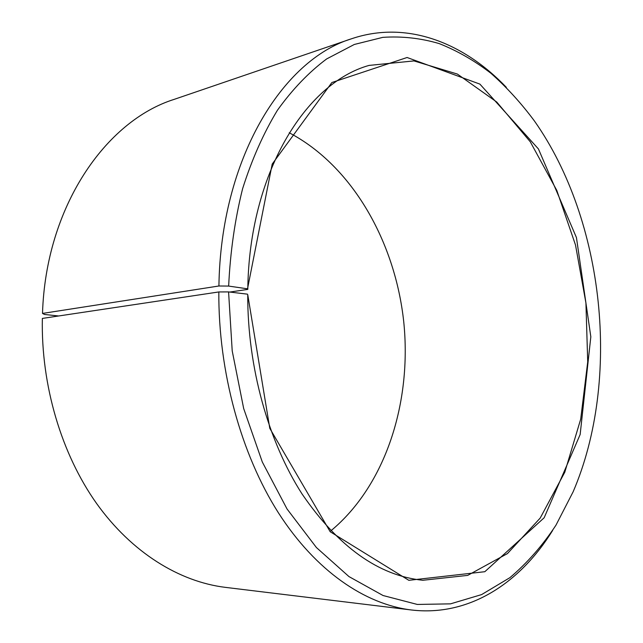 <?xml version="1.0" encoding="UTF-8"?>
<svg xmlns="http://www.w3.org/2000/svg" width="643" height="643" viewBox="0 0 643 643"><rect width="100%" height="100%" fill="white"/><g stroke="black" fill="none" stroke-linecap="round" stroke-linejoin="round"><path stroke-width="0.96" d="M330.824 530.861C385.864 485.216 411.938 402.02 403.764 322.022C395.228 242.073 352.517 166.063 289.229 132.779M229.792 292.059L247.796 289.39L247.515 288.82L228.659 286.079L218.917 285.99L42.51 313.422L44.504 314.451L58.634 315.978M247.515 288.82L272.214 164.061L331.876 82.521L407.091 57.5L479.887 84.104L538.448 148.967L576.441 237.564L590.829 336.803L580.155 434.499L544.155 517.768L484.822 571.707L408.827 580.316L330.205 531.745L269.787 428.326L247.74 294.655C247.475 367.008 268.244 441.331 302.089 494.025C338.419 546.984 378.663 575.734 422.829 580.275L467.702 575.389L507.472 553.567L540.208 518.049L564.803 472.195L580.693 419.172L587.718 361.888L585.926 302.99L575.509 244.999L556.79 190.4L530.282 141.814L496.742 102.028L457.366 74.049L413.947 60.916L369.034 65.417C305.377 83.116 249.13 173.755 247.796 289.39M247.451 294.156L228.578 291.914L232.211 350.893L243.673 408.522L262.312 462.012L287.035 508.975L316.428 547.555L348.956 576.578L383.059 595.522L417.315 604.444L450.502 603.857L481.615 594.59L509.899 577.663C527.212 563.011 542.563 545.513 555.97 525.17L573.146 491.766C621.251 379.635 604.645 220.71 534.397 120.94C521.095 103.025 506.58 87.127 490.858 73.23C474.518 60.651 457.302 50.781 439.217 43.603C420.755 38.154 401.955 36.072 382.818 37.358L354.325 44.463L326.66 58.931C308.865 72.201 292.452 89.313 277.422 110.258C263.461 133.294 251.855 159.456 242.596 188.761C234.912 219.528 230.266 251.968 228.659 286.079M228.578 291.914L218.829 291.946C218.331 371.911 241.109 454.183 278.347 512.72C315.809 571.129 365.103 604.299 411.223 609.958C469.149 616.894 520.123 583 552.65 530.435M506.346 87.344C463.659 42.639 406.786 20.013 351.536 38.773C282.285 59.855 220.766 159.03 218.917 285.99M218.829 291.946L42.358 318.422C40.951 385.495 61.527 454.054 96.603 503.501C131.911 552.811 179.493 581.714 225.291 587.356L411.223 609.958M351.536 38.773L174.293 99.327C105.508 120.86 45.757 207.11 42.51 313.422"/></g></svg>
